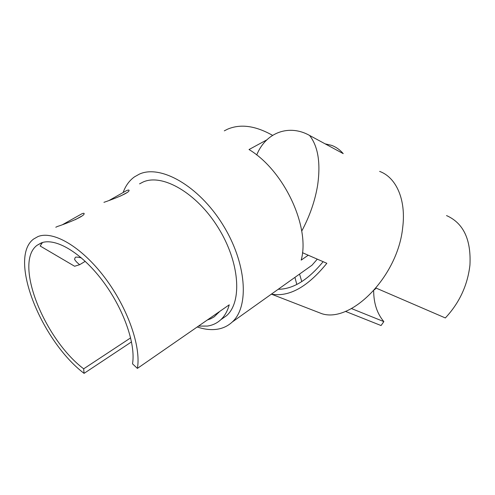 <?xml version="1.0" encoding="UTF-8"?>
<svg xmlns="http://www.w3.org/2000/svg" width="495" height="495" viewBox="0 0 495 495"><rect width="100%" height="100%" fill="white"/><g stroke="black" fill="none" stroke-linecap="round" stroke-linejoin="round"><path stroke-width="0.74" d="M126.671 192.772L120.39 196.113M109.302 200.351L126.528 190.612C128.397 189.876 129.238 189.845 129.053 190.532C129.139 193.242 110.206 200.234 103.938 202.331M81.576 216.197L75.153 219.743M62.741 224.544L81.947 213.747C83.575 213.11 84.305 213.116 84.131 213.747C84.348 216.655 63.564 224.594 57.414 226.475L55.793 227.242M81.514 257.975C78.501 257.14 76.434 256.911 75.314 257.282L74.559 259.225C75.228 260.692 76.923 262.517 79.652 264.701L85.239 261.323M123.23 192.246C125.656 185.668 129.374 180.557 134.399 176.919L139.281 174.166C160.423 164.278 198.582 185.718 222.54 224.266C246.671 262.684 249.567 306.56 232.223 322.028C227.917 326.026 222.806 328.445 216.884 329.28C210.771 330.109 204.218 329.342 197.233 326.972M351.462 308.558L383.854 321.608C377.128 313.663 373.731 303.379 373.663 290.763M301.783 281.612L299.549 274.075M278.209 289.278C293.028 289.21 308.001 280.009 323.136 261.682M296.808 284.47L294.927 277.373M379.628 171.4C396.21 177.396 406.277 199.64 402.689 227.564C397.893 276.309 351.295 323.186 321.96 313.743L313.83 310.588M325.116 143.835L331.644 145.375C336.049 147.003 339.917 149.756 343.227 153.629L309.548 135.426C289.643 124.183 266.131 131.781 256.701 154.978M446.521 215.572C463.456 223.09 471.259 239.617 469.934 265.153C467.565 285.355 459.366 302.952 445.345 317.957L376.107 288.096L374.523 289.798M207.287 320.011L210.895 318.706L214.199 316.819L219.644 311.46M218.784 312.574L217.441 312.988M83.68 368.825C44.346 339.174 13.402 262.727 37.057 245.297L41.271 242.927C55.223 237.371 81.013 252.351 102.205 280.3C123.428 308.181 135.927 343.87 132.524 363.844L137.393 368.398C141.279 346.76 127.691 307.649 104.414 277.107C81.18 246.485 52.977 230.317 37.905 236.598L33.617 239.036C7.765 258.105 41.413 341.043 84.07 373.366L83.68 368.825L130.655 337.862M139.565 183.849L143.185 181.968C162.484 173.318 196.818 193.019 218.221 227.712C239.797 262.288 242.371 301.733 226.617 315.643L221.104 319.516M137.393 368.398L229.241 304.821C227.483 311.138 224.656 316.113 220.758 319.751C217.02 323.192 212.584 325.295 207.454 326.063L198.507 326.094M131.534 341.872L84.07 373.366M42.459 242.531L40.157 245.996L74.615 266.248L79.652 264.701M383.854 321.608L381.057 325.543L345.411 311.355M302.445 252.697L326.842 263.297C307.618 286.982 289.13 297.26 271.384 294.141L321.96 313.743M308.23 255.203L301.183 260.123C310.408 227.397 284.384 170.75 249.022 149.533L266.793 139.887M317.307 259.151L311.992 265.221L305.508 269.837M224.297 130.847L227.483 129.22C240.459 123.663 255.488 125.705 272.572 135.358M309.548 135.426C318.056 146.279 320.76 162.812 317.66 185.012C315.123 200.636 309.808 216.006 301.715 231.122M220.758 319.751L226.617 315.643M37.057 245.297L42.124 242.63M232.223 322.028L311.992 265.221"/></g></svg>
